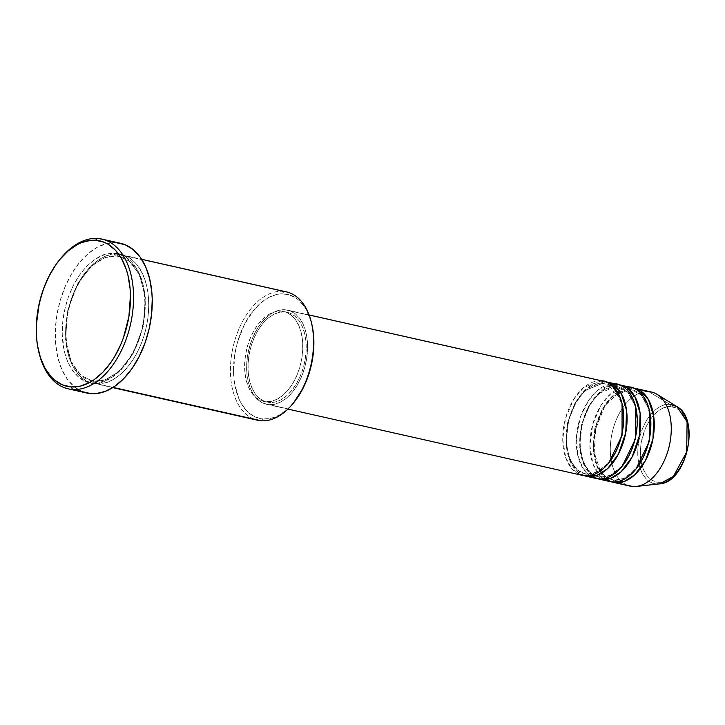 <?xml version="1.0" encoding="UTF-8"?>
<svg xmlns="http://www.w3.org/2000/svg" width="725" height="725" viewBox="0 0 725 725"><rect width="100%" height="100%" fill="white"/><g stroke="black" fill="none" stroke-linecap="round" stroke-linejoin="round"><path stroke-width="0.54" stroke-dasharray="3.62 2.72" d="M670.815 406.716C664.227 404.74 646.111 414.963 641.172 442.857C636.867 470.788 651.231 483.194 658.336 482.134A2.193 1.731 -86.2 0 1 656.732 483.938C649.237 485.052 634.076 471.966 638.616 442.486C643.827 413.051 662.949 402.257 669.909 404.342A2.193 1.731 -86.2 0 1 670.815 406.716L666.13 407.133L661.39 408.982L656.759 412.199L652.437 416.648L648.585 422.167L645.341 428.538L641.172 442.857L640.402 450.243L640.565 457.403L641.643 464.073L643.61 469.981L646.383 474.911L649.854 478.663L653.887 481.11L658.336 482.134L663.022 481.717L667.761 479.868L672.392 476.651L676.715 472.202L680.567 466.683L683.811 460.312L687.98 445.993L688.75 438.607L688.587 431.447L687.508 424.778L685.542 418.869L682.769 413.939L679.298 410.187L675.265 407.74L670.815 406.716A2.193 1.731 93.8 0 0 669.909 404.342A40.455 24.568 -77.3 0 0 638.616 442.486A40.455 24.568 -77.3 0 0 656.732 483.938L632.925 486.529L656.732 483.938A40.455 24.568 -77.3 0 0 659.533 483.874L656.732 483.938A2.193 1.731 93.8 0 0 658.336 482.134C664.925 484.11 683.041 473.887 687.98 445.993C692.284 418.062 677.92 405.656 670.815 406.716M587.395 474.041A2.193 1.731 93.8 0 0 587.168 474.014A2.193 1.731 93.8 0 0 585.338 475.817A2.193 1.731 -86.2 0 1 587.168 474.014A2.193 1.731 -86.2 0 1 587.395 474.041L596.865 472.229L608.737 462.985L596.865 472.229L587.395 474.041A2.193 1.731 -86.2 0 1 588.745 475.736A2.193 1.731 93.8 0 0 587.395 474.041L584.785 473.661L587.395 474.041M603.789 381.296A48.24 29.299 -77.3 0 0 601.052 380.897L284.961 309.747A48.24 29.299 102.7 0 1 287.698 310.137A48.24 29.299 102.7 0 1 306.149 361.413A48.24 29.299 102.7 0 1 269.247 404.668L275.138 404.133L281.11 401.804L286.937 397.762L292.374 392.162L297.223 385.211L301.31 377.19L304.455 368.4L306.557 359.183L307.527 349.885L307.318 340.868L305.959 332.476L303.485 325.045L299.996 318.837L295.628 314.115L290.553 311.043L284.961 309.747L279.062 310.273L273.089 312.602L267.271 316.644L261.825 322.244L256.976 329.195L252.898 337.216L249.744 346.006L247.642 355.223L246.681 364.521L246.881 373.538L248.24 381.93L250.714 389.361L254.203 395.569L258.571 400.291L263.646 403.363L288.097 408.909L269.247 404.668A48.24 29.299 102.7 0 1 266.51 404.269A48.24 29.299 102.7 0 1 248.05 352.993A48.24 29.299 102.7 0 1 284.961 309.747L601.052 380.897A2.193 1.731 93.8 0 0 602.403 383.434L605.013 383.815L614.22 389.108L622.077 403.725L614.22 389.108L605.013 383.815L602.403 383.434A2.193 1.731 93.8 0 0 602.629 383.471A2.193 1.731 93.8 0 0 604.451 381.667L605.475 381.758A48.24 29.299 102.7 0 0 604.451 381.667L609.834 382.873L604.451 381.667A2.193 1.731 -86.2 0 1 602.629 383.471A2.193 1.731 -86.2 0 1 602.403 383.434L585.002 390.476L574.916 403.336L567.566 422.793L566.017 443.908L570.176 460.457L577.308 469.954L584.785 473.661L577.308 469.954L570.176 460.457L566.017 443.908L567.566 422.793L574.916 403.336L585.002 390.476L602.403 383.434A2.193 1.731 -86.2 0 1 601.052 380.897A48.24 29.299 -77.3 0 0 564.15 424.143A48.24 29.299 -77.3 0 0 582.601 475.419M600.998 477.104A2.193 1.731 93.8 0 0 600.762 477.068A2.193 1.731 93.8 0 0 598.941 478.881A2.193 1.731 -86.2 0 1 600.762 477.068A2.193 1.731 -86.2 0 1 600.998 477.104L610.468 475.292L622.331 466.048L610.468 475.292L600.998 477.104A2.193 1.731 -86.2 0 1 602.348 478.799A2.193 1.731 93.8 0 0 600.998 477.104L598.379 476.724L600.998 477.104M589.706 475.6L582.755 468.069L577.598 454.638L576.538 436.024L580.761 416.096L589.035 399.747L598.642 389.497L614.655 383.96A2.193 1.731 93.8 0 0 615.996 386.498L618.606 386.878L627.814 392.162L635.671 406.788L627.814 392.162L618.606 386.878L615.996 386.498A2.193 1.731 93.8 0 0 616.223 386.534A2.193 1.731 93.8 0 0 618.053 384.721L619.068 384.821A48.24 29.299 102.7 0 0 618.053 384.721L623.428 385.936L618.053 384.721A2.193 1.731 -86.2 0 1 616.223 386.534A2.193 1.731 -86.2 0 1 615.996 386.498L598.596 393.53L588.51 406.399L581.169 425.847L579.61 446.962L583.77 463.52L590.902 473.008L598.379 476.724L590.902 473.008L583.77 463.52L579.61 446.962L581.169 425.847L588.51 406.399L598.596 393.53L615.996 386.498A2.193 1.731 -86.2 0 1 614.655 383.96A48.24 29.299 -77.3 0 0 577.743 427.206A48.24 29.299 -77.3 0 0 596.204 478.482M614.592 480.168A2.193 1.731 93.8 0 0 614.365 480.131A2.193 1.731 93.8 0 0 612.534 481.935A2.193 1.731 -86.2 0 1 614.365 480.131A2.193 1.731 -86.2 0 1 614.592 480.168L624.062 478.355L635.925 469.111L624.062 478.355L614.592 480.168A2.193 1.731 -86.2 0 1 615.942 481.853A2.193 1.731 93.8 0 0 614.592 480.168L611.982 479.787L614.592 480.168M607.151 480.729L599.557 475.382L592.923 463.9L589.914 445.793L592.715 424.397L600.744 405.674L610.948 393.593L628.249 387.014A2.193 1.731 93.8 0 0 629.59 389.561L632.2 389.941L641.408 395.225L649.265 409.843L641.408 395.225L632.2 389.941L629.59 389.561A2.193 1.731 93.8 0 0 629.817 389.588A2.193 1.731 93.8 0 0 631.647 387.784L632.662 387.884A48.24 29.299 102.7 0 0 631.647 387.784L637.03 388.999L631.647 387.784A2.193 1.731 -86.2 0 1 629.817 389.588A2.193 1.731 -86.2 0 1 629.59 389.561L612.19 396.593L602.103 409.462L594.763 428.91L593.204 450.026L597.364 466.574L604.496 476.071L611.982 479.787L604.496 476.071L597.364 466.574L593.204 450.026L594.763 428.91L602.103 409.462L612.19 396.593L629.59 389.561A2.193 1.731 -86.2 0 1 628.249 387.014A48.24 29.299 -77.3 0 0 591.337 430.269A48.24 29.299 -77.3 0 0 609.798 481.545M253.949 419.123A65.785 39.957 102.7 0 1 233.024 347.284A65.785 39.957 102.7 0 1 282.714 291.341L284.055 293.879A63.592 38.624 -77.3 0 0 234.873 353.836A63.592 38.624 -77.3 0 0 263.347 418.996L261.29 420.772L263.347 418.996L259.586 418.443L252.517 415.552L246.264 410.386L241.062 403.145L238.924 398.832L234.574 383.634L233.541 372.106L234.873 353.836L237.637 341.674L244.343 324.646L253.569 310.354L260.746 302.968L268.413 297.64L276.288 294.567L280.203 293.924L287.816 294.432L294.885 297.332L298.129 299.633L303.884 305.868L306.34 309.729L311.505 322.897M61.154 257.892A76.75 46.617 -77.3 0 0 39.431 354.407M286.447 291.876A65.785 39.957 -77.3 0 0 282.714 291.341L117.867 254.23A2.193 1.731 -86.2 0 1 116.045 256.034A2.193 1.731 -86.2 0 1 115.81 256.007L105.107 257.565L91.785 265.722L77.856 283.484L67.715 310.345L65.567 339.508L71.313 362.364L81.164 375.478L91.495 380.607L95.102 381.123A2.193 1.731 93.8 0 0 94.875 381.096A2.193 1.731 93.8 0 0 93.045 382.9C104.364 386.289 135.448 368.744 143.922 320.876C151.308 272.944 126.648 251.657 114.468 253.469A2.193 1.731 93.8 0 0 115.81 256.007L119.417 256.523L129.748 261.653L139.599 274.766L145.344 297.622L143.197 326.785L133.056 353.646L119.127 371.408L105.805 379.565L95.102 381.123L105.805 379.565L119.127 371.408L133.056 353.646L143.197 326.785L145.344 297.622L139.599 274.766L129.748 261.653L119.417 256.523L115.81 256.007A2.193 1.731 93.8 0 0 116.045 256.034A2.193 1.731 93.8 0 0 117.867 254.23C130.047 252.418 154.706 273.706 147.32 321.646C138.847 369.505 107.762 387.059 96.443 383.67A2.193 1.731 93.8 0 0 95.102 381.123A2.193 1.731 -86.2 0 1 96.443 383.67A65.785 39.957 102.7 0 1 92.709 383.126A65.785 39.957 102.7 0 1 67.543 313.209A65.785 39.957 102.7 0 1 117.867 254.23L282.714 291.341A65.785 39.957 -77.3 0 0 232.39 350.311A65.785 39.957 -77.3 0 0 257.556 420.237M584.323 475.718A48.24 29.299 102.7 0 1 567.829 423.509A48.24 29.299 102.7 0 1 604.451 381.667L586.824 388.518L576.484 401.088L568.563 420.409L566.162 442.105L569.669 459.967L576.62 470.915L584.323 475.718M281.2 311.134L284.599 311.904A46.047 27.967 -77.3 0 0 249.373 353.184A46.047 27.967 -77.3 0 0 266.99 402.13A46.047 27.967 -77.3 0 0 269.6 402.511L266.202 401.741A46.047 27.967 102.7 0 1 263.592 401.36A46.047 27.967 102.7 0 1 245.974 352.423A46.047 27.967 102.7 0 1 281.2 311.134L275.572 311.641L269.872 313.862L264.317 317.722L259.124 323.069L254.493 329.703L250.596 337.361L247.587 345.752L245.585 354.552L244.66 363.424L244.86 372.034L246.156 380.036L248.521 387.141L251.847 393.059L256.016 397.572L260.864 400.499L266.202 401.741L271.83 401.242L277.53 399.013L283.085 395.152L288.278 389.805L292.909 383.181L296.806 375.523L299.815 367.131L301.817 358.322L302.742 349.45L302.552 340.85L301.247 332.838L298.89 325.743L295.555 319.816L291.387 315.303L286.547 312.375L281.2 311.134A46.047 27.967 102.7 0 1 283.81 311.514A46.047 27.967 102.7 0 1 301.437 360.461A46.047 27.967 102.7 0 1 266.202 401.741L269.6 402.511A46.047 27.967 -77.3 0 0 304.835 361.222A46.047 27.967 -77.3 0 0 287.218 312.276A46.047 27.967 -77.3 0 0 284.599 311.904L281.2 311.134M113.082 387.413L96.443 383.67L113.082 387.413M97.558 238.471L106.122 240.401L97.558 238.471M39.232 353.637A76.75 46.617 102.7 0 1 60.646 258.508M116.254 242.676A76.75 46.617 -77.3 0 0 57.538 311.487A76.75 46.617 -77.3 0 0 86.9 393.059L82.351 391.627L74.276 386.733L67.325 379.22L61.779 369.351L57.846 357.516L55.68 344.176L55.354 329.83L56.894 315.04L60.238 300.368L65.25 286.384L71.739 273.624L79.46 262.568L88.115 253.659L97.367 247.225L106.874 243.518L116.254 242.676M627.551 485.315A48.24 29.299 102.7 0 1 612.199 432.635A48.24 29.299 102.7 0 1 648.639 391.609L669.909 404.342L648.639 391.609A48.24 29.299 -77.3 0 0 611.728 434.855A48.24 29.299 -77.3 0 0 630.188 486.131M611.51 481.844A48.24 29.299 102.7 0 1 595.026 429.626A48.24 29.299 102.7 0 1 631.647 387.784L614.012 394.636L603.671 407.214L595.751 426.536L593.358 448.231L596.856 466.093L603.816 477.032L611.51 481.844M597.917 478.781A48.24 29.299 102.7 0 1 581.432 426.572A48.24 29.299 102.7 0 1 618.053 384.721L600.418 391.572L590.077 404.151L582.157 423.472L579.755 445.168L583.263 463.03L590.222 473.978L597.917 478.781M676.923 406.616A40.455 24.568 -77.3 0 0 669.909 404.342M93.045 382.9L97.032 382.854L105.161 380.897L113.245 376.529L120.957 369.922L128.008 361.322L134.134 351.072L139.082 339.554L142.68 327.211L144.782 314.523L145.299 301.981L144.23 290.054L141.602 279.207L137.523 269.863L132.14 262.377L125.67 257.031L118.356 254.04L110.481 253.514L102.352 255.472L94.268 259.84L86.556 266.447L79.505 275.047L73.379 285.297L68.431 296.815L64.833 309.158L62.731 321.846L62.205 334.388L64.407 351.897L67.778 362.038L72.536 370.493L78.49 376.946L85.414 381.132L93.045 382.9A2.193 1.731 -86.2 0 1 94.875 381.096A2.193 1.731 -86.2 0 1 95.102 381.123L91.495 380.607L81.164 375.478L71.313 362.364L65.567 339.508L67.715 310.345L77.856 283.484L91.785 265.722L105.107 257.565L115.81 256.007A2.193 1.731 -86.2 0 1 114.468 253.469C103.149 250.071 72.065 267.625 63.592 315.484C56.206 363.424 80.865 384.712 93.045 382.9M117.867 254.23A65.785 39.957 102.7 0 1 121.601 254.774A65.785 39.957 102.7 0 1 146.776 324.691A65.785 39.957 102.7 0 1 96.443 383.67C84.263 385.483 59.604 364.195 66.99 316.254C75.463 268.386 106.548 250.841 117.867 254.23M293.833 402.52L286.665 409.906L278.989 415.235L271.123 418.307L263.347 418.996A63.592 38.624 -77.3 0 0 293.507 402.91M269.6 402.511L264.263 401.269L259.414 398.333L255.245 393.82L251.919 387.902L249.554 380.806L248.258 372.795L248.059 364.195L248.983 355.313L250.986 346.514L253.995 338.122L257.892 330.464L262.522 323.839L267.715 318.483L273.271 314.623L278.971 312.403L284.599 311.904L289.946 313.137L294.785 316.073L298.954 320.586L302.289 326.504L304.645 333.6L305.95 341.611L306.14 350.22L305.216 359.093L303.213 367.892L300.204 376.284L296.317 383.942L291.677 390.576L286.484 395.923L280.928 399.783L275.228 402.003L269.6 402.511M311.514 322.933A63.592 38.624 -77.3 0 0 284.055 293.879L282.714 291.341M591.274 476.579L593.558 477.666M601.052 380.897L583.752 387.467L573.557 399.557L565.527 418.271L562.718 439.676L565.736 457.774L572.369 469.265L579.964 474.603M587.187 474.014C600.146 475.618 616.712 457.475 621.407 434.42C627.243 410.16 618.516 385.927 605.013 383.815L602.611 383.471C589.652 381.858 573.085 400.01 568.391 423.056C562.555 447.325 571.282 471.558 584.785 473.661L587.187 474.014M600.78 477.077C613.74 478.681 630.306 460.529 635 437.483C640.837 413.223 632.109 388.981 618.606 386.878L616.205 386.525C603.245 384.921 586.679 403.073 581.985 426.119C576.148 450.379 584.885 474.621 598.379 476.724L600.78 477.077M609.172 478.872L614.383 480.131C627.333 481.744 643.9 463.592 648.594 440.546C654.43 416.277 645.703 392.044 632.2 389.941L629.798 389.588L620.129 391.672M94.884 381.096C113.209 383.253 135.901 358.15 142.381 326.486C150.365 293.154 138.52 259.659 119.417 256.523L116.027 256.034C97.703 253.877 75.01 278.98 68.531 310.644C60.547 343.985 72.391 377.471 91.495 380.607L94.884 381.096M266.51 404.269L287.907 409.081M263.592 401.36L266.99 402.13M92.709 383.126L112.738 387.63M121.601 254.774L141.629 259.278M283.81 311.514L287.218 312.276M287.698 310.137L309.095 314.958M617.927 392.868L604.396 407.069L595.642 428.91L594.192 452.391L600.336 471.023M601.804 473.044L606.979 477.721"/><path stroke-width="1.09" d="M287.907 409.081L582.601 475.419A48.24 29.299 -77.3 0 0 585.338 475.817C593.639 478.301 616.44 465.432 622.657 430.333C628.067 395.179 609.988 379.565 601.052 380.897M622.077 403.725L622.05 435.48L608.737 462.985L622.05 435.48L622.077 403.725M607.197 382.057A48.24 29.299 102.7 0 0 605.475 381.758L613.386 384.739L621.316 393.621L626.545 410.278L625.766 432.716L618.389 454.176L607.595 468.64L597.137 475.301L588.745 476.588A2.193 1.731 93.8 0 0 588.745 475.736A2.193 1.731 -86.2 0 1 588.745 476.588A48.24 29.299 102.7 0 1 586.008 476.189A48.24 29.299 102.7 0 1 584.323 475.718L598.941 478.881C607.242 481.364 630.034 468.495 636.251 433.396C641.661 398.243 623.582 382.628 614.655 383.96L609.834 382.873L614.655 383.96A48.24 29.299 -77.3 0 1 617.392 384.359A48.24 29.299 -77.3 0 1 635.843 435.625A48.24 29.299 -77.3 0 1 598.941 478.881L588.745 476.588A48.24 29.299 102.7 0 0 625.648 433.333A48.24 29.299 102.7 0 0 607.197 382.057L617.392 384.359M635.671 406.788L635.644 438.543L622.331 466.048L635.644 438.543L635.671 406.788M620.79 385.12A48.24 29.299 102.7 0 0 619.068 384.821L626.98 387.803L634.91 396.675L640.139 413.341L639.359 435.779L631.982 457.239L621.198 471.703L610.731 478.364L602.339 479.642A2.193 1.731 93.8 0 0 602.348 478.799A2.193 1.731 -86.2 0 1 602.339 479.642A48.24 29.299 102.7 0 1 599.602 479.243A48.24 29.299 102.7 0 1 597.917 478.781L612.534 481.935C620.836 484.427 643.628 471.558 649.845 436.459C655.255 401.297 637.175 385.691 628.249 387.014L623.428 385.936L628.249 387.014A48.24 29.299 -77.3 0 1 630.986 387.413A48.24 29.299 -77.3 0 1 649.446 438.688A48.24 29.299 -77.3 0 1 612.534 481.935L602.339 479.642A48.24 29.299 102.7 0 0 639.251 436.396A48.24 29.299 102.7 0 0 620.79 385.12L630.986 387.413M649.265 409.843L649.237 441.607L635.925 469.111L649.237 441.607L649.265 409.843M613.196 482.306L630.188 486.131A48.24 29.299 -77.3 0 0 632.925 486.529L615.933 482.705A48.24 29.299 102.7 0 0 652.844 439.459A48.24 29.299 102.7 0 0 634.384 388.183A48.24 29.299 102.7 0 0 632.662 387.884L640.583 390.857L648.513 399.738L653.732 416.404L652.962 438.843L645.576 460.303L634.792 474.757L624.325 481.418L615.933 482.705A2.193 1.731 93.8 0 0 615.942 481.853A2.193 1.731 -86.2 0 1 615.933 482.705A48.24 29.299 102.7 0 1 613.196 482.306A48.24 29.299 102.7 0 1 611.51 481.844L632.925 486.529A48.24 29.299 102.7 0 1 627.551 485.315M112.738 387.63L257.556 420.237A65.785 39.957 -77.3 0 0 261.29 420.772A65.785 39.957 102.7 0 1 253.949 419.123M39.032 352.867L39.431 354.407A76.75 46.617 -77.3 0 0 72.563 389.479L71.222 386.942A74.557 45.285 102.7 0 1 39.032 352.867A74.557 45.285 102.7 0 1 60.139 259.106A74.557 45.285 102.7 0 1 95.51 240.247L97.558 238.471A76.75 46.617 -77.3 0 0 61.154 257.892L60.139 259.106M586.008 476.189L596.204 478.482A48.24 29.299 -77.3 0 0 598.941 478.881L593.558 477.666M579.964 474.603L585.338 475.817A48.24 29.299 -77.3 0 0 622.249 432.571A48.24 29.299 -77.3 0 0 603.789 381.296L309.095 314.958M282.714 291.341A65.785 39.957 102.7 0 1 311.116 321.402A65.785 39.957 102.7 0 1 292.492 404.133A65.785 39.957 102.7 0 1 261.29 420.772L113.082 387.413L261.29 420.772A65.785 39.957 -77.3 0 0 311.623 361.793A65.785 39.957 -77.3 0 0 286.447 291.876L141.629 259.278M106.122 240.401L116.254 242.676L106.122 240.401M68.204 388.845L86.9 393.059A76.75 46.617 -77.3 0 0 91.259 393.684L72.563 389.479A76.75 46.617 102.7 0 1 68.204 388.845A76.75 46.617 102.7 0 1 39.232 353.637M60.646 258.508A76.75 46.617 102.7 0 1 97.558 238.471A76.75 46.617 102.7 0 1 101.917 239.105A76.75 46.617 102.7 0 1 131.279 320.677A76.75 46.617 102.7 0 1 72.563 389.479L91.259 393.684A76.75 46.617 -77.3 0 0 149.975 324.882A76.75 46.617 -77.3 0 0 120.613 243.31A76.75 46.617 -77.3 0 0 116.254 242.676L125.162 244.742L133.237 249.627L140.188 257.148L145.734 267.017L149.667 278.853L151.833 292.193L152.232 299.271L151.616 313.916L149.169 328.715L144.973 343.115L139.191 356.546L132.05 368.517L123.821 378.541L114.822 386.253L105.397 391.346L95.908 393.63L86.728 393.013M637.03 388.999L648.639 391.609L637.03 388.999M599.602 479.243L609.798 481.545A48.24 29.299 -77.3 0 0 612.534 481.935L607.151 480.729M632.925 486.529A48.24 29.299 -77.3 0 0 669.837 443.283A48.24 29.299 -77.3 0 0 651.376 392.007A48.24 29.299 -77.3 0 0 648.639 391.609A48.24 29.299 102.7 0 1 657.013 394.318A48.24 29.299 102.7 0 1 669.365 445.503A48.24 29.299 102.7 0 1 636.269 486.457A48.24 29.299 102.7 0 1 632.925 486.529M669.909 404.342L676.923 406.616C700.885 419.213 686.575 482.768 659.533 483.874A40.455 24.568 -77.3 0 0 687.282 449.536A40.455 24.568 -77.3 0 0 676.923 406.616L687.101 421.832L686.684 451.983L673.398 476.461L659.533 483.874L636.269 486.457M71.222 386.942L80.339 386.126L89.565 382.528L94.114 379.719L102.859 372.233L110.852 362.482L114.468 356.881L120.776 344.484L123.404 337.805L128.887 316.644L130.446 295.229L130.065 288.351L127.962 275.382L126.259 269.419L121.628 258.834L115.529 250.343L108.197 244.289L104.155 242.25L95.51 240.247L90.988 240.301L81.771 242.513L77.158 244.66L68.168 250.904L59.758 259.568L55.879 264.697L48.938 276.325L43.328 289.375L39.25 303.367L36.35 324.909L36.658 338.838L37.492 345.472L40.473 357.76L45.095 368.354L51.194 376.837L54.728 380.19L62.577 384.939L71.222 386.942L72.563 389.479A76.75 46.617 -77.3 0 0 131.923 317.124A76.75 46.617 -77.3 0 0 97.558 238.471L95.51 240.247A74.557 45.285 102.7 0 1 128.887 316.644A74.557 45.285 102.7 0 1 71.222 386.942M311.505 322.897L312.828 329.25L313.862 340.768L313.354 352.903L311.324 365.164L307.853 377.091L303.059 388.228L293.498 402.928A63.592 38.624 -77.3 0 0 311.514 322.933L311.116 321.402M589.706 475.6L591.274 476.579M634.384 388.183L651.376 392.007M657.013 394.318L676.923 406.616M101.917 239.105L120.613 243.31M292.492 404.133L293.507 402.91M620.129 391.672L617.927 392.868M600.336 471.023L601.804 473.044M606.979 477.721L609.172 478.872"/></g></svg>

